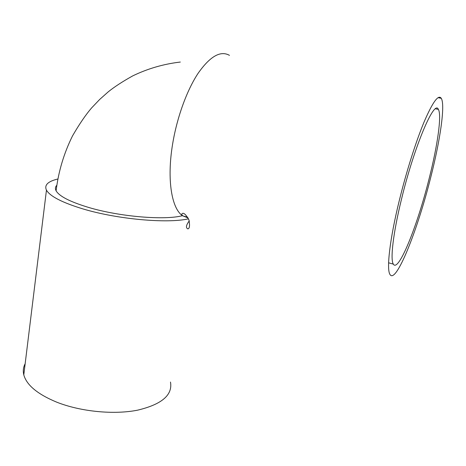 <?xml version="1.0" encoding="UTF-8"?>
<svg xmlns="http://www.w3.org/2000/svg" width="466" height="466" viewBox="0 0 466 466"><rect width="100%" height="100%" fill="white"/><g stroke="black" fill="none" stroke-linecap="round" stroke-linejoin="round"><path stroke-width="0.7" d="M429.151 178.56C437.469 145.893 441.96 115.16 438.366 109.399C434.463 98.938 414.192 146.417 401.517 199.11C393.141 233.105 390.135 259.591 393.321 264.117C398.413 273.117 417.449 225.666 429.151 178.56M170.492 382.05C172.781 394.993 161.824 404.366 137.627 410.162C114.024 414.88 80.822 411.711 56.73 402.17C37.612 394.236 26.632 385.132 23.789 374.856C22.84 370.919 23.294 367.208 25.158 363.725M188.497 218.822C167.486 223.703 117.484 219.323 83.03 208.937C62.252 202.611 50.06 196.349 46.454 190.151C44.119 185.095 47.899 181.385 57.79 179.02M430.724 177.389C417.484 230.565 395.896 284.627 389.99 274.491C386.39 269.406 389.698 239.571 399.228 200.811C406.241 172.105 415.917 141.536 424.159 121.801C432.704 101.996 438.413 94.167 441.279 98.326C445.409 105.025 440.172 140.348 430.724 177.389M188.043 217.919L182.748 215.845C171.715 208.984 166.659 179.707 172.612 144.076C176.929 117.653 186.808 90.387 198.073 73.348C210.044 56.31 220.511 50.316 229.476 55.355M56.782 185.311C55.244 186.924 55.023 188.765 56.112 190.833C59.339 196.32 70.139 201.842 88.505 207.405C119.663 216.754 164.801 220.447 182.491 215.665M438.366 109.399L435.541 108.811M56.112 190.833C58.419 171.651 63.889 153.337 72.515 135.903C79.406 123.991 85.826 114.601 91.79 107.733L99.666 99.468L108.223 91.854C114.391 86.862 122.581 81.533 132.793 75.853C147.804 68.601 163.648 63.999 180.325 62.048M393.321 264.117L388.603 262.807M46.454 190.151L23.789 374.856M187.635 217.226L182.748 215.845C181.629 214.762 181.507 213.964 182.387 213.457C183.977 212.688 186.173 214.873 188.98 220.016C189.971 225.719 189.58 228.672 187.81 228.882C185.619 227.787 186.103 225.125 189.254 220.907M441.279 98.326L438.04 97.668"/></g></svg>
